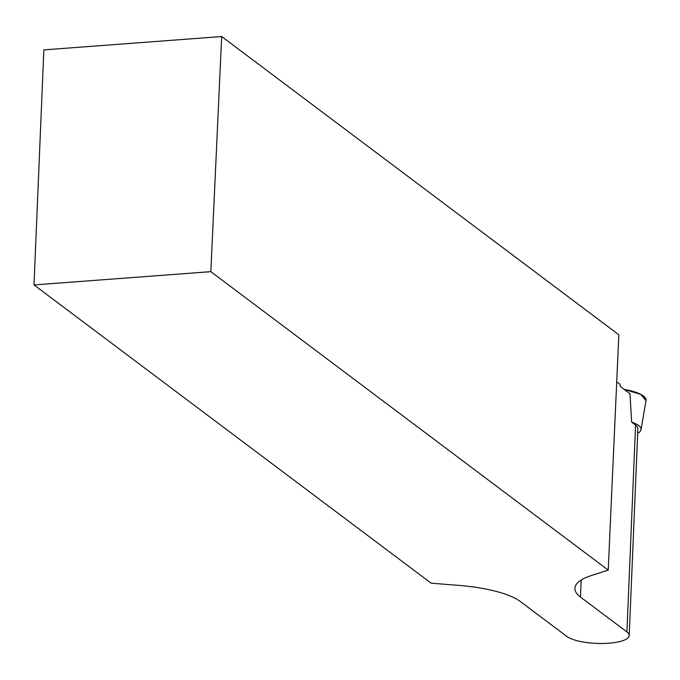 <?xml version="1.0" encoding="UTF-8"?>
<svg xmlns="http://www.w3.org/2000/svg" width="680" height="680" viewBox="0 0 680 680"><rect width="100%" height="100%" fill="white"/><g stroke="black" fill="none" stroke-linecap="round" stroke-linejoin="round"><path stroke-width="1.02" d="M34 284.928L43.852 49.878L221.68 36.533L210.834 271.66L34 284.928L431.162 583.185L458.762 585.378A78.574 22.312 2.4 0 1 520.429 601.579L566.865 636.446A32.351 9.188 -177.6 0 0 602.803 643.467A32.351 9.188 -177.6 0 0 629.212 635.553L637.883 428.689A32.351 9.188 2.4 0 0 635.587 425.085L631.644 422.127A34.765 9.868 2.4 0 1 641.027 429.717L646 400.622A38.522 10.939 -177.6 0 0 624.172 389.385L640.875 394.417L646 400.648M641.027 429.717A34.765 9.868 2.4 0 1 637.687 433.364M221.68 36.533L618.842 334.789L608.226 570.087L591.727 575.408A78.574 22.312 2.4 0 0 574.889 588.31A78.574 22.312 2.4 0 0 580.482 597.074L626.917 631.941A32.351 9.188 -177.6 0 1 629.212 635.553M631.644 422.127L629.977 393.745L620.33 386.503L619.981 384.293L616.717 381.837M210.834 271.66L608.226 570.087M581.196 580.048L580.482 597.074M635.587 425.085L626.917 631.941"/></g></svg>
